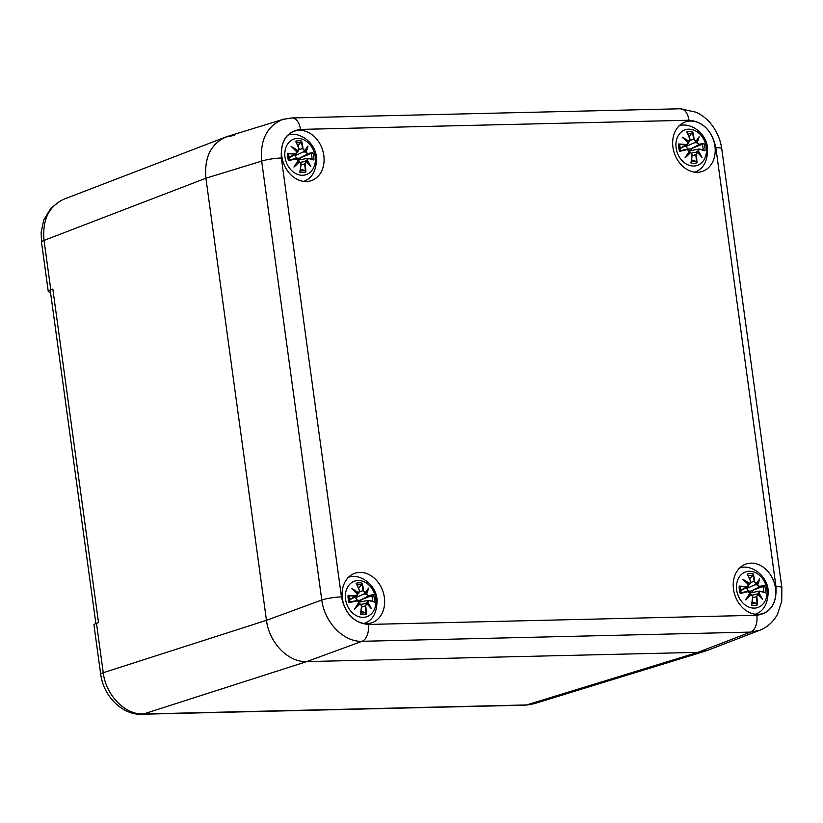<?xml version="1.0" encoding="UTF-8"?>
<svg xmlns="http://www.w3.org/2000/svg" width="823" height="823" viewBox="0 0 823 823"><rect width="100%" height="100%" fill="white"/><g stroke="black" fill="none" stroke-linecap="round" stroke-linejoin="round"><path stroke-width="1.23" d="M41.489 242.034A14.33 2.14 -7.8 0 1 44.03 240.419C42.21 220.091 48.732 206.388 63.628 199.31L63.71 199.279M50.491 292.227A14.33 2.14 -7.8 0 1 48.248 291.404A14.33 2.14 -7.8 0 1 50.8 289.789L52.826 289.068A14.33 2.14 -7.8 0 0 50.285 290.694L95.88 623.567M141.865 714.23A14.33 8.539 -91.4 0 0 142.081 714.23L525.167 705.177A14.33 8.539 -91.4 0 0 526.607 704.941L533.952 703.758L705.229 651.168L697.863 652.361L306.732 661.599C288.359 662.505 269.162 642.835 266.467 620.316L205.904 178.221C204.135 157.872 210.678 144.159 225.523 137.102L234.637 135.311M52.826 289.068L98.523 622.62L96.486 623.34A14.33 2.14 172.2 0 0 93.945 624.966L100.704 674.325A14.33 2.14 -7.8 0 1 103.256 672.71L96.486 623.34M100.704 674.325C104.027 698.593 124.674 715.609 142.101 714.22A14.33 8.539 -91.4 0 0 143.521 713.994C125.065 714.92 105.869 695.25 103.256 672.71L266.467 620.316C269.162 642.835 288.359 662.505 306.732 661.599L697.863 652.361L706.978 650.571L761.038 629.76M284.388 118.996L283.061 119.366C267.125 125.806 259.996 139.715 261.663 161.102L321.783 600.008C324.56 622.486 343.757 642.166 362.058 641.292L750.566 632.105L759.691 630.315C767.561 627.147 773.538 621.694 777.622 613.968L781.727 601.263L781.85 587.571A14.33 2.14 -7.8 0 0 775.976 586.655C776.912 603.701 770.523 613.238 756.81 615.265A14.33 8.539 88.6 0 1 750.566 632.105L697.863 652.361L526.607 704.941L143.521 713.994L306.732 661.599L362.058 641.292A14.33 8.539 88.6 0 0 368.303 624.441C354.127 623.073 345.176 613.896 341.463 596.922L281.343 158.016A14.33 2.14 172.2 0 0 261.663 161.102L205.904 178.221L266.467 620.316L321.783 600.008A14.33 2.14 -7.8 0 1 341.463 596.922M306.331 181.523A26.151 20.637 -109 0 1 282.484 159.837A26.151 20.637 -109 0 1 293.862 131.351A26.151 20.637 -109 0 1 322.328 149.189A26.151 20.637 -109 0 1 310.899 180.772A26.151 20.637 -109 0 1 306.331 181.523M697.441 172.285A26.151 20.637 -109 0 1 673.595 150.588A26.151 20.637 -109 0 1 684.983 122.102A26.151 20.637 -109 0 1 713.438 139.951A26.151 20.637 -109 0 1 702.009 171.534A26.151 20.637 -109 0 1 697.441 172.285M366.883 623.608A26.151 20.637 -109 0 1 343.047 601.911A26.151 20.637 -109 0 1 354.425 573.436A26.151 20.637 -109 0 1 382.88 591.274A26.151 20.637 -109 0 1 371.451 622.857A26.151 20.637 -109 0 1 366.883 623.608M758.004 614.37A26.151 20.637 -109 0 1 734.157 592.673A26.151 20.637 -109 0 1 745.535 564.187A26.151 20.637 -109 0 1 774.001 582.036A26.151 20.637 -109 0 1 762.571 613.619A26.151 20.637 -109 0 1 758.004 614.37M291.63 117.956A14.33 8.539 -91.4 0 1 291.815 117.946L283.061 119.376L227.271 136.495C211.295 142.955 204.166 156.864 205.904 178.221L44.03 240.419L50.8 289.789M307.895 153.531L307.761 153.952A46.119 5.267 -18.7 0 1 312.215 153.15L312.884 152.646A46.479 5.308 161.3 0 0 307.895 153.531L305.518 151.967L307.761 153.952L299.716 158.057C297.309 158.685 295.796 157.862 295.179 155.588L293.965 155.249M306.053 151.977A46.119 22.684 -42.6 0 0 308.018 146.031L304.685 150.979M308.018 146.031A46.119 5.874 134.3 0 1 304.685 150.568L302.525 148.582L304.644 151.021A45.769 5.823 -45.7 0 0 307.061 147.79M297.926 145.938L301.619 141.093A46.479 29.196 -77.7 0 1 303.008 148.521M312.215 153.15L299.716 158.057M307.051 147.811A45.769 22.509 137.4 0 1 305.559 151.957L303.059 152.029L295.179 155.588M303.059 152.029L304.613 151.041M313.09 159.559L313.892 160.032L313.09 159.559A46.119 8.281 -176.8 0 0 308.471 158.314M308.347 158.283L306.66 160.29L308.584 158.582L307.864 158.273L313.285 159.6M308.584 158.582A46.479 8.343 3.2 0 1 313.892 160.032A16.244 12.818 -109 0 0 312.884 152.646M300.477 169.127L304.633 170.515L305.858 172.048A46.479 31.562 -103.2 0 0 305.096 163.787L306.197 161.596A46.119 16.285 32.9 0 1 310.847 166.657L306.146 161.308M310.847 166.657A46.119 31.418 -145 0 0 307.174 160.135M305.096 163.787L306.053 161.257L300.693 162.265M304.685 161.503L306.66 160.29M300.354 157.851A8.662 6.841 -109 0 1 300.632 159.652M298.862 148.613L297.792 151.206L298.862 148.613A46.479 25.163 76 0 0 295.56 141.237L296.085 142.132L295.56 141.237A16.244 12.818 -109 0 1 301.619 141.093M296.733 151.638L298.286 151.041M297.998 150.722A46.119 28.918 -156.9 0 0 291.126 146.432L297.185 152.121M291.126 146.432A46.119 18.775 42.9 0 1 297.021 152.183L295.375 153.819L296.239 154.076L288.873 157.862M295.375 153.819A46.479 14.732 177.2 0 0 287.515 153.243L288.328 153.716A46.119 14.619 -2.8 0 1 295.241 154.251L297.175 152.152A45.769 18.631 -137.1 0 0 293.142 148.119M289.398 160.053L289.398 160.053A14.402 11.368 -109 0 1 288.575 154.045L288.575 154.045M296.064 158.88A46.479 1.08 -12.6 0 1 288.523 160.639L289.202 160.125A46.119 1.07 167.4 0 0 295.827 158.572L289.357 159.816L295.899 158.561L298.317 160.475A45.769 9.958 -54.2 0 1 295.467 165.104L293.945 167.048A46.119 18.507 -33.7 0 0 299.51 161.75L301.115 163.931L299.51 161.75M298.286 160.495L295.827 158.572M298.132 160.351A46.119 10.041 125.8 0 1 293.945 167.048M298.327 160.475L295.467 165.104M297.607 161.678L299.233 161.411A45.769 18.363 146.3 0 1 295.498 165.073M300.076 171.277L299.798 172.182L300.076 171.277A46.119 22.622 -81.4 0 0 301.064 163.942M300.951 163.89A46.479 22.797 98.6 0 1 299.798 172.182A16.244 12.818 -109 0 0 305.858 172.048M315.199 156.493A18.806 14.835 -109 0 1 294.737 172.984A18.806 14.835 -109 0 1 290.365 141.072A18.806 14.835 -109 0 1 315.199 156.493M298.265 160.146L307.864 158.273M298.574 158.253A11.82 9.331 -109 0 1 298.955 159.981M368.447 595.615L368.313 596.037A46.119 5.267 -18.7 0 1 372.778 595.235L373.436 594.731A46.479 5.308 161.3 0 0 368.447 595.615L366.081 594.052L368.313 596.037L360.279 600.142C357.871 600.769 356.359 599.946 355.731 597.673L354.528 597.333M366.616 594.062A46.119 22.684 -42.6 0 0 368.581 588.116L367.614 589.875A45.769 22.509 137.4 0 1 366.122 594.041M365.247 593.064L367.614 589.875A45.769 5.823 -45.7 0 1 365.206 593.105L363.077 590.667L365.247 592.653A46.119 5.874 134.3 0 0 368.581 588.116M358.478 588.013L361.42 585.019L362.171 583.178A46.479 29.196 -77.7 0 1 363.56 590.605M372.778 595.235L360.279 600.142M366.081 594.052L363.622 594.113L355.731 597.673M363.622 594.113L365.175 593.126M373.652 601.644L374.455 602.117L373.652 601.644A46.119 8.281 -176.8 0 0 369.033 600.389M368.91 600.368L367.212 602.374L369.146 600.667L368.426 600.358L358.828 602.23M369.146 600.667A46.479 8.343 3.2 0 1 374.455 602.117A16.244 12.818 -109 0 0 373.436 594.731M361.04 611.211L365.196 612.6L366.41 614.123A46.479 31.562 -103.2 0 0 365.659 605.872L366.749 603.681A46.119 16.285 32.9 0 1 371.41 608.742L366.708 603.393M371.41 608.742A46.119 31.418 -145 0 0 367.737 602.22M365.659 605.872L366.605 603.341L361.246 604.349M365.247 603.588L367.212 602.374M360.906 599.936A8.662 6.841 -109 0 1 361.184 601.736M359.425 590.698L358.344 593.29L359.425 590.698A46.479 25.163 76 0 0 356.112 583.322L356.647 584.207L356.112 583.322A16.244 12.818 -109 0 1 362.171 583.178M353.828 590.276A45.769 28.702 23.1 0 1 358.386 593.26L357.419 593.867M358.55 592.807A46.119 28.918 -156.9 0 0 351.678 588.517L357.738 594.196M351.678 588.517A46.119 18.775 42.9 0 1 357.573 594.268L355.937 595.903L356.791 596.161L349.436 599.946M355.937 595.903A46.479 14.732 177.2 0 0 348.078 595.327L348.88 595.801A46.119 14.619 -2.8 0 1 355.793 596.336L357.738 594.237A45.769 18.631 -137.1 0 0 353.705 590.204M358.344 593.29L357.285 593.722M349.95 602.138L349.95 602.138A14.402 11.368 -109 0 1 349.127 596.13L349.127 596.13M356.626 600.955A46.479 1.08 -12.6 0 1 349.086 602.724L349.765 602.21A46.119 1.07 167.4 0 0 356.39 600.656L349.909 601.901L356.462 600.646L358.869 602.559A45.769 9.958 -54.2 0 1 356.03 607.189L354.507 609.133A46.119 18.507 -33.7 0 0 360.062 603.835L361.678 606.016L360.062 603.835M358.849 602.57L356.39 600.656M358.694 602.436A46.119 10.041 125.8 0 1 354.507 609.133M358.89 602.559L356.03 607.189A45.769 18.363 146.3 0 0 359.785 603.496L361.678 606.016L360.628 613.68M358.159 603.763L359.785 603.496M360.639 613.361L360.351 614.267L360.639 613.361A46.119 22.622 -81.4 0 0 361.626 606.026M361.513 605.975A46.479 22.797 98.6 0 1 360.351 614.267A16.244 12.818 -109 0 0 366.41 614.123M375.761 598.578A18.806 14.835 -109 0 1 355.299 615.059A18.806 14.835 -109 0 1 350.927 583.157A18.806 14.835 -109 0 1 375.761 598.578M359.137 600.337A11.82 9.331 -109 0 1 359.507 602.066M699.005 144.282L698.871 144.714A46.119 5.267 -18.7 0 1 703.326 143.912L703.994 143.408A46.479 5.308 161.3 0 0 699.005 144.282L696.628 142.729L698.871 144.714L690.826 148.819C688.419 149.436 686.907 148.613 686.289 146.35L685.075 146M697.174 142.729A46.119 22.684 -42.6 0 0 699.139 136.793L698.171 138.552A45.769 22.509 137.4 0 1 696.68 142.718M695.795 141.741L698.171 138.552A45.769 5.823 -45.7 0 1 695.764 141.772L693.635 139.344L695.795 141.33A46.119 5.874 134.3 0 0 699.139 136.793M689.036 136.69L692.729 131.855A46.479 29.196 -77.7 0 1 694.118 139.272M703.326 143.912L690.826 148.819M696.628 142.729L694.17 142.791L686.289 146.35M694.17 142.791L695.733 141.803M704.21 150.321L705.013 150.794L704.21 150.321A46.119 8.281 -176.8 0 0 699.581 149.066M699.468 149.035L697.77 151.051L699.694 149.344L698.974 149.035L704.395 150.362M699.694 149.344A46.479 8.343 3.2 0 1 705.013 150.794A16.244 12.818 -109 0 0 703.994 143.408M691.587 159.888L695.754 161.277L696.968 162.8A46.479 31.562 -103.2 0 0 696.207 154.549L697.307 152.358A46.119 16.285 32.9 0 1 701.957 157.409L697.256 152.06M701.957 157.409A46.119 31.418 -145 0 0 698.285 150.897M696.207 154.549L697.163 152.008L691.804 153.027M695.805 152.265L697.77 151.051M691.464 148.613A8.662 6.841 -109 0 1 691.742 150.414M689.972 139.375L688.902 141.957L689.972 139.375A46.479 25.163 76 0 0 686.67 131.999L687.205 132.884L686.67 131.999A16.244 12.818 -109 0 1 692.729 131.855M687.843 142.4L689.407 141.803L687.977 142.544M689.108 141.484A46.119 28.918 -156.9 0 0 682.236 137.194L688.295 142.873L686.485 144.581L687.349 144.838L679.983 148.613M682.236 137.194A46.119 18.775 42.9 0 1 688.131 142.945L688.285 142.914A45.769 18.631 -137.1 0 0 684.263 138.881M686.485 144.581A46.479 14.732 177.2 0 0 678.625 144.004L679.438 144.478A46.119 14.619 -2.8 0 1 686.351 145.013L688.285 142.914M679.705 144.735L680.508 150.815A14.402 11.368 -109 0 1 679.685 144.807L679.685 144.807M687.184 149.632A46.479 1.08 -12.6 0 1 679.644 151.391L680.312 150.887A46.119 1.07 167.4 0 0 686.948 149.333L680.467 150.578L687.02 149.323L689.427 151.237L686.948 149.333M689.252 151.103A46.119 10.041 125.8 0 1 685.065 157.81L686.588 155.856A45.769 9.958 -54.2 0 0 689.427 151.237L686.588 155.856A45.769 18.363 146.3 0 0 690.343 152.173L692.225 154.693L690.302 152.173L692.225 154.693L691.186 162.357M685.065 157.81A46.119 18.507 -33.7 0 0 690.62 152.512M688.717 152.43L690.343 152.173M691.197 162.028L690.909 162.944L691.197 162.028A46.119 22.622 -81.4 0 0 692.184 154.703M692.071 154.642A46.479 22.797 98.6 0 1 690.909 162.944A16.244 12.818 -109 0 0 696.968 162.8M706.309 147.255A18.806 14.835 -109 0 1 685.847 163.736A18.806 14.835 -109 0 1 681.485 131.834A18.806 14.835 -109 0 1 706.309 147.255M689.386 150.897L698.974 149.025M689.684 149.014A11.82 9.331 -109 0 1 690.065 150.732M759.567 586.367L759.434 586.799A46.119 5.267 -18.7 0 1 763.888 585.997L764.557 585.492A46.479 5.308 161.3 0 0 759.567 586.367L757.191 584.803L759.434 586.799L751.389 590.904C748.981 591.521 747.469 590.698 746.852 588.435L745.638 588.085M757.726 584.814A46.119 22.684 -42.6 0 0 759.691 578.878L756.358 583.816M759.691 578.878A46.119 5.874 134.3 0 1 756.358 583.414L754.187 581.429L756.316 583.857A45.769 5.823 -45.7 0 0 758.734 580.637M749.588 578.775L752.531 575.781L753.282 573.94A46.479 29.196 -77.7 0 1 754.681 581.357M763.888 585.997L751.389 590.904M758.724 580.657A45.769 22.509 137.4 0 1 757.232 584.803L754.732 584.875L746.852 588.435M754.732 584.875L756.286 583.888M764.762 592.406L765.565 592.879L764.762 592.406A46.119 8.281 -176.8 0 0 760.143 591.151M760.02 591.12L758.333 593.136L760.257 591.418L759.536 591.109L764.958 592.447M760.257 591.418A46.479 8.343 3.2 0 1 765.565 592.879A16.244 12.818 -109 0 0 764.557 585.492M752.15 601.973L756.306 603.362L757.53 604.884A46.479 31.562 -103.2 0 0 756.769 596.634L757.87 594.443A46.119 16.285 32.9 0 1 762.52 599.494L757.818 594.144M762.52 599.494A46.119 31.418 -145 0 0 758.847 592.982M756.769 596.634L757.726 594.093L752.366 595.111M756.358 594.35L758.333 593.136M752.027 590.698A8.662 6.841 -109 0 1 752.304 592.498M750.535 581.46L749.465 584.042L750.535 581.46A46.479 25.163 76 0 0 747.233 574.084L747.757 574.968L747.233 574.084A16.244 12.818 -109 0 1 753.282 573.94M748.395 584.484L749.959 583.888L748.539 584.628M749.671 583.569A46.119 28.918 -156.9 0 0 742.799 579.279L748.858 584.958M742.799 579.279A46.119 18.775 42.9 0 1 748.693 585.03L747.047 586.665L747.912 586.922L740.546 590.698M747.047 586.665A46.479 14.732 177.2 0 0 739.188 586.089L740 586.562A46.119 14.619 -2.8 0 1 746.914 587.097L748.848 584.999A45.769 18.631 -137.1 0 0 744.815 580.966M741.07 592.899L741.07 592.899A14.402 11.368 -109 0 1 740.247 586.892L740.247 586.892M747.737 591.716A46.479 1.08 -12.6 0 1 740.196 593.476L740.875 592.971A46.119 1.07 167.4 0 0 747.5 591.418L741.019 592.663L747.572 591.408L749.99 593.321A45.769 9.958 -54.2 0 1 747.14 597.94L745.617 599.895A46.119 18.507 -33.7 0 0 751.183 594.597L752.788 596.778L751.183 594.597M749.959 593.332L747.5 591.418M749.804 593.188A46.119 10.041 125.8 0 1 745.617 599.895M750 593.311L747.14 597.94M749.28 594.515L750.905 594.257A45.769 18.363 146.3 0 1 747.171 597.92M751.749 604.113L751.471 605.028L751.749 604.113A46.119 22.622 -81.4 0 0 752.736 596.788M752.623 596.726A46.479 22.797 98.6 0 1 751.471 605.028A16.244 12.818 -109 0 0 757.53 604.884M766.871 589.33A18.806 14.835 -109 0 1 746.41 605.821A18.806 14.835 -109 0 1 742.037 573.919A18.806 14.835 -109 0 1 766.871 589.33M749.938 592.982L759.536 591.109M750.247 591.099A11.82 9.331 -109 0 1 750.627 592.817M281.343 158.016C280.396 140.97 286.785 131.433 300.498 129.406A14.33 8.539 -91.4 0 0 291.836 117.946L680.343 108.77A14.33 8.539 -91.4 0 1 689.005 120.23C703.181 121.598 712.132 130.764 715.856 147.749A14.33 2.14 -7.8 0 1 721.73 148.675L781.85 587.571M300.498 129.406L689.005 120.23M715.856 147.749L775.976 586.655M756.81 615.265L368.303 624.441M301.341 142.009A46.119 28.97 102.3 0 1 302.525 148.582L299.181 149.549M311.176 153.51A14.402 11.368 -109 0 1 312.01 159.22M306.701 160.279A45.769 31.181 35 0 1 309.314 164.641M309.386 164.775A45.769 16.162 -147.1 0 0 306.187 161.39M301.002 165.063L304.613 163.859A46.119 31.315 76.8 0 1 305.333 171.153M296.537 142.893A14.402 11.368 -109 0 1 300.858 142.935M298.975 148.675A46.119 24.978 -104 0 0 296.085 142.132M293.266 148.191A45.769 28.702 23.1 0 1 297.833 151.175M288.523 160.639A16.244 12.818 -109 0 1 287.515 153.243M304.633 170.515A14.402 11.368 -109 0 1 300.22 170.742M295.241 154.251L288.791 157.409M361.894 584.083A46.119 28.97 102.3 0 1 363.077 590.667L359.733 591.634M371.729 595.595A14.402 11.368 -109 0 1 372.562 601.304M367.264 602.364A45.769 31.181 35 0 1 369.877 606.726M369.949 606.86A45.769 16.162 -147.1 0 0 366.739 603.475M361.554 607.148L365.175 605.944A46.119 31.315 76.8 0 1 365.885 613.238M357.1 584.978A14.402 11.368 -109 0 1 361.42 585.019M359.538 590.76A46.119 24.978 -104 0 0 356.647 584.207M349.086 602.724A16.244 12.818 -109 0 1 348.078 595.327M365.196 612.6A14.402 11.368 -109 0 1 360.783 612.826M355.793 596.336L349.353 599.494M692.452 132.76A46.119 28.97 102.3 0 1 693.635 139.344L690.291 140.301M702.286 144.272A14.402 11.368 -109 0 1 703.12 149.981M697.822 151.031A45.769 31.181 35 0 1 700.435 155.403M700.496 155.526A45.769 16.162 -147.1 0 0 697.297 152.142M692.112 155.825L695.723 154.621A46.119 31.315 76.8 0 1 696.443 161.905M687.647 133.655A14.402 11.368 -109 0 1 691.968 133.696M690.086 139.426A46.119 24.978 -104 0 0 687.205 132.884M684.376 138.953A45.769 28.702 23.1 0 1 688.944 141.937M679.644 151.391A16.244 12.818 -109 0 1 678.625 144.004M695.754 161.277A14.402 11.368 -109 0 1 691.33 161.493M686.351 145.013L679.911 148.171M753.014 574.845A46.119 28.97 102.3 0 1 754.187 581.429L750.854 582.386M762.849 586.357A14.402 11.368 -109 0 1 763.682 592.066M758.374 593.116A45.769 31.181 35 0 1 760.987 597.488M761.059 597.611A45.769 16.162 -147.1 0 0 757.86 594.227M752.675 597.91L756.286 596.706A46.119 31.315 76.8 0 1 757.006 603.989M748.21 575.74A14.402 11.368 -109 0 1 752.531 575.781M750.648 581.511A46.119 24.978 -104 0 0 747.757 574.968M744.938 581.038A45.769 28.702 23.1 0 1 749.496 584.021M740.196 593.476A16.244 12.818 -109 0 1 739.188 586.089M756.306 603.362A14.402 11.368 -109 0 1 751.893 603.578M746.914 587.097L740.463 590.245M60.696 200.637L50.779 208.27L43.742 220.091L41.15 232.251L41.489 242.044L48.248 291.404M225.523 137.102L63.628 199.31M525.383 705.167L531.853 704.313M680.333 108.78L696.248 112.237C702.657 115.539 707.595 119.448 711.041 123.964C716.812 131.186 720.372 139.416 721.73 148.675M296.866 151.782L298.296 151.051L299.016 148.613L295.961 141.721M297.206 152.152L296.239 154.076M289.429 160.053L288.595 153.983M298.338 160.423C298.471 159.467 297.659 158.849 295.899 158.561M299.222 161.411L301.115 163.931L300.066 171.596M303.09 181.585C312.256 178.601 316.711 170.402 316.454 157.008C314.798 140.651 296.938 130.548 287.217 135.528M373.848 601.685L368.426 600.358M358.849 593.136L359.579 590.698L356.513 583.805M357.758 594.237L356.791 596.161M349.981 602.138L349.147 596.068M358.89 602.508C359.034 601.551 358.221 600.934 356.462 600.646M363.643 623.669C372.809 620.686 377.263 612.487 377.016 599.093C375.36 582.735 357.501 572.633 347.779 577.612M689.396 141.803L690.127 139.375L687.071 132.482M688.316 142.914L687.349 144.838M689.448 151.185C689.592 150.228 688.779 149.601 687.01 149.323M694.201 172.336C703.367 169.353 707.821 161.164 707.574 147.759C705.918 131.413 688.059 121.31 678.337 126.289M749.959 583.888L750.689 581.46L747.634 574.567M748.868 584.999L747.912 586.922M741.101 592.899L740.258 586.82M750 593.27C750.144 592.313 749.331 591.686 747.572 591.408M750.895 594.257L752.788 596.778L751.738 604.442M754.763 614.421C763.929 611.438 768.384 603.249 768.126 589.844C766.47 573.497 748.611 563.395 738.889 568.374"/></g></svg>
